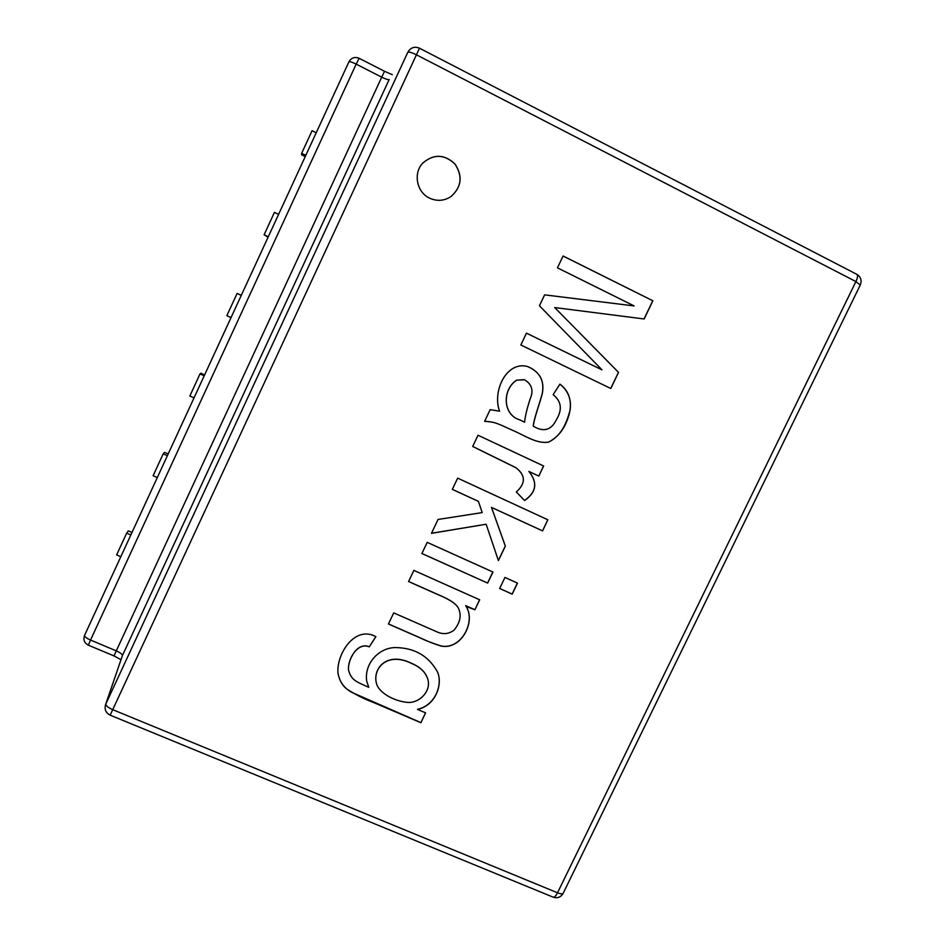 <?xml version="1.0" encoding="UTF-8"?>
<svg xmlns="http://www.w3.org/2000/svg" width="945" height="945" viewBox="0 0 945 945"><rect width="100%" height="100%" fill="white"/><g stroke="black" fill="none" stroke-linecap="round" stroke-linejoin="round"><path stroke-width="1.42" d="M425.604 712.861L420.891 722.724L373.913 702.667C363.648 698.78 354.469 694.126 346.366 688.704C342.007 685.054 339.208 679.798 337.967 672.923C336.432 653.81 354.942 625.082 375.886 636.658L369.271 646.876C357.033 641.631 347.228 660.697 348.599 670.407C351.445 679.998 355.544 681.51 368.763 687.287L366.731 681.333C363.919 663.236 379.536 647.148 396.073 647.585C414.985 647.986 428.841 656.196 437.641 672.202C443.051 685.633 434.759 705.738 417.56 709.423L425.604 712.861M487.655 583.1L421.883 553.522L427.199 542.347L492.947 572.032L487.655 583.1L421.907 553.475M478.442 501.393L452.324 489.38L457.663 478.135L547.864 519.797L542.548 530.877L491.518 507.406L505.339 546.115L498.417 560.586L486.132 524.239L431.463 533.346L438.055 519.455L482.21 512.603L478.383 501.334L452.336 489.345M484.608 421.352L490.148 409.657L499.598 411.193C492.05 391.407 506.567 360.447 527.806 366.589C539.89 371.869 544.722 380.87 542.3 393.581C540.127 402.322 533.452 420.253 533.358 426.278L534.669 426.951C544.202 432.196 551.419 429.821 556.333 419.84C562.535 409.717 561.472 401.33 553.144 394.679L559.936 384.142C571.453 392.577 572.658 406.539 567.354 419.769C563.61 430.105 557.326 437.582 548.49 442.177C536.24 443.961 525.136 435.562 511.729 429.94C498.393 423.974 495.735 421.919 484.608 421.352M634.142 305.932L557.456 267.837L563.078 255.989L652.877 300.782L644.159 318.973L554.715 307.55L618.538 372.389L610.813 388.513L520.849 344.984L526.459 333.148L602 369.861L539.441 305.79L544.627 294.852L634.142 305.932L544.627 294.864M516.324 491.967C525.81 483.403 525.703 475.347 516.005 467.799L472.689 446.465L478.016 435.232L543.647 466.003L538.815 476.091L528.964 471.484C537.894 482.623 536.429 492.298 524.581 500.531L516.324 491.967M512.214 594.133L499.657 588.487L504.949 577.442L517.506 583.112L512.214 594.133L499.681 588.44M393.711 612.892L436.507 631.662C442.862 634.674 448.71 634.166 454.049 630.15C460.203 622.59 461.68 615.289 458.467 608.273C454.45 600.642 439.744 595.598 433.471 592.633L408.583 581.553L413.875 570.402L479.67 599.803L474.91 609.761L466.074 606.406C476.126 621.491 461.42 649.876 441.445 646.132C434.322 644.018 426.691 641.041 418.564 637.202L388.442 624.007L393.711 612.892M429.491 198.096C416.662 192.225 412.989 173.195 422.817 163.06C433.731 153.763 444.481 154.082 455.053 164.04C462.944 176.278 461.562 187.145 450.919 196.631C444.091 201.001 436.944 201.486 429.491 198.096M563.055 256.036L652.877 300.782M652.771 300.782L644.088 318.878M618.538 372.389L554.715 307.55M618.443 372.377L610.718 388.478M526.448 333.172L602 369.861M527.794 366.625L527.723 366.601C539.819 371.846 544.651 380.847 542.229 393.557C540.044 402.286 533.382 420.218 533.287 426.242L533.358 426.278M559.912 384.178C568.181 390.793 571.583 399.369 570.142 409.917C566.516 423.537 560.964 436.247 548.561 442.095C536.5 444.055 525.219 435.61 512.107 430.105C498.7 424.081 495.664 421.931 484.986 421.293M516.714 380.173C502.516 389.092 502.09 414.808 520.104 420.005L524.617 422.214C525.03 416.804 526.861 409.09 530.098 399.062C533.807 390.71 531.964 384.284 524.569 379.784L516.643 380.15C502.457 389.068 502.031 414.772 520.034 419.97M524.298 379.689L516.643 380.15M543.564 465.968L538.815 476.091M538.744 476.044L528.964 471.484M528.893 471.437C537.717 482.387 536.406 491.967 524.959 500.177M515.651 467.527L473.079 446.631M547.769 519.75L542.548 530.877M542.465 530.818L491.518 507.406M491.459 507.347L505.339 546.115M505.28 546.045L498.381 560.468M431.511 533.263L486.132 524.239M517.411 583.077L512.143 594.051M492.865 571.985L487.596 583.018M479.587 599.768L474.91 609.761M474.851 609.667L465.613 605.627M466.027 606.324C476.056 621.397 461.396 649.711 441.469 646.037C434.346 643.947 426.738 640.982 418.611 637.143L388.549 623.972M458.384 608.119C454.368 600.571 439.768 595.527 433.566 592.598L408.89 581.624M425.522 712.825L420.891 722.724M420.856 722.606L352.296 692.602C344.417 688.527 339.668 682.148 338.038 673.466M375.815 636.623L369.271 646.876M369.247 646.77C357.21 641.631 347.618 659.87 348.492 669.745M366.719 681.215L368.763 687.287M437.594 672.096C443.004 685.527 434.724 705.62 417.525 709.293L417.56 709.423M427.27 677.719C425.014 671.541 419.615 666.674 411.087 663.118C387.816 651.814 373.618 667.205 376.039 681.617M411.122 663.236C387.474 651.696 373.098 667.914 376.24 682.455C377.787 692.366 393.947 701.143 407.165 702.359C419.285 703.73 432.491 690.464 427.317 677.837C425.049 671.659 419.651 666.78 411.122 663.236M422.793 163.083C433.708 153.811 444.445 154.141 455.006 164.087C462.885 176.313 461.514 187.169 450.895 196.654M316.209 132.784L312.063 130.717L301.668 153.279L301.597 154.791L305.235 156.598M305.814 155.334L301.668 153.279M278.598 214.385L274.44 212.365L264.127 234.762L268.073 237.219M268.286 236.77L264.127 234.762M241.258 295.395L237.1 293.434L241.318 295.265M237.1 293.434L226.847 315.665L231.017 317.626M194.02 397.892L189.85 395.99L200.021 373.913L200.954 373.216L204.616 374.905M200.021 373.913L204.191 375.827M157.283 477.579L153.114 475.737L163.213 453.813L167.383 455.679M163.213 453.813L164.513 452.324L168.175 453.966M120.818 556.711L116.637 554.904L126.665 533.145L130.835 534.953M126.665 533.145L128.319 530.877L131.981 532.472M105.556 704.698L122.389 655.629L105.84 704.001L407.815 52.27C408.842 51.632 411.713 52.483 416.438 54.81L112.727 709.671C108.061 707.581 105.769 705.691 105.84 704.001L105.556 704.698C104.328 709.447 105.852 712.932 110.163 715.164L112.727 709.671L557.515 892.777L855.91 281.563L416.438 54.81L419.474 48.195C415.032 46.34 411.335 47.344 408.394 51.219M84.601 635.3L348.906 61.85C349.626 61.342 352.06 62.098 356.194 64.13L359.112 58.283C354.718 56.57 351.316 57.751 348.906 61.85L84.601 635.3M359.112 58.283L384.52 71.288L381.721 77.171L356.194 64.13L90.531 640.06C86.432 638.218 84.448 636.658 84.554 635.371C83.054 639.73 84.318 642.99 88.346 645.175L90.531 640.06L116.282 650.869L381.721 77.171C385.855 79.191 388.336 79.971 389.175 79.51L122.389 655.629C122.401 654.294 120.369 652.7 116.282 650.869L114.014 655.924L88.346 645.175M563.196 893.238L563.125 893.379C562.417 894.171 560.55 893.97 557.515 892.777C555.92 895.895 554.502 897.372 553.274 897.207L553.108 897.136M419.474 48.195L856.879 274.357C857.977 275.349 857.658 277.747 855.91 281.563L860.257 285.059M114.014 655.924L120.972 659.669M384.52 71.288L392.329 74.702M856.879 274.357C860.86 276.932 862.005 280.464 860.304 284.965L563.125 893.379C560.798 897.218 557.515 898.494 553.274 897.207L110.163 715.164"/></g></svg>
